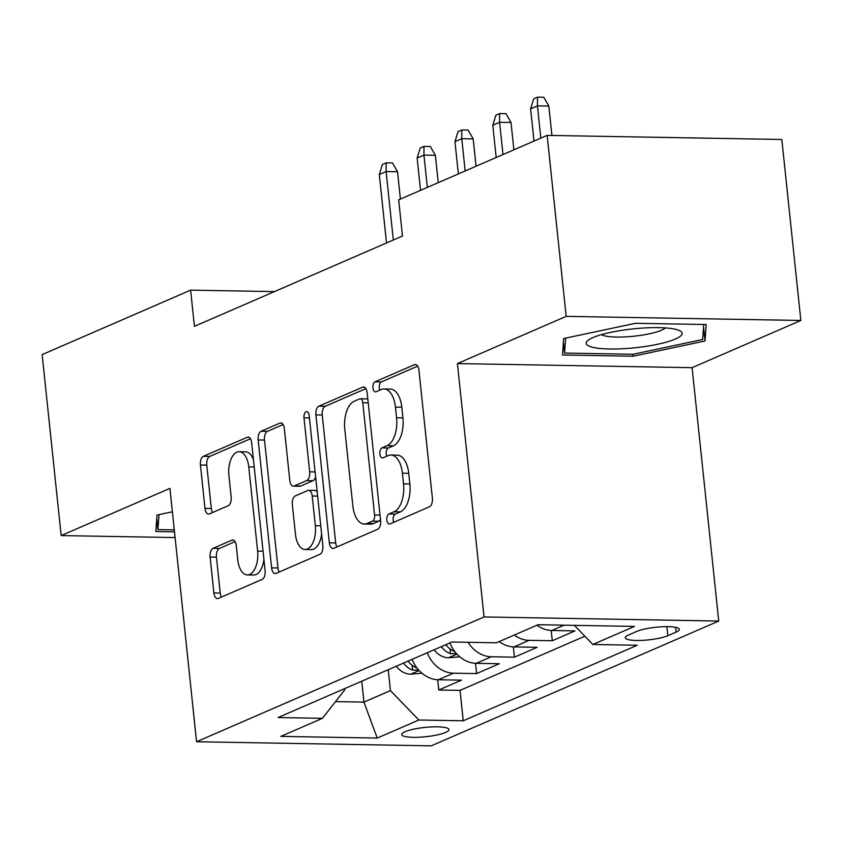 <?xml version="1.0" encoding="UTF-8"?>
<svg xmlns="http://www.w3.org/2000/svg" width="843" height="843" viewBox="0 0 843 843"><rect width="100%" height="100%" fill="white"/><g stroke="black" fill="none" stroke-linecap="round" stroke-linejoin="round"><path stroke-width="1.26" d="M386.853 520.078A5.1 2.645 -89 0 0 389.361 524.051A5.1 2.645 -89 0 0 389.972 523.924L429.424 506.801A7.292 3.783 -89 0 0 432.385 498.087L418.939 370.172A7.292 3.783 -89 0 0 415.357 364.503A7.292 3.783 -89 0 0 414.482 364.682L375.03 381.805A5.1 2.645 -89 0 0 372.954 387.906A5.1 2.645 -89 0 0 375.462 391.879A5.1 2.645 -89 0 0 376.083 391.753L381.184 389.54A23.319 12.118 -89 0 1 383.986 388.96A23.319 12.118 -89 0 1 395.451 407.116L396.579 417.78A23.319 12.118 -89 0 1 387.085 445.673L381.974 447.896A5.1 2.645 -89 0 0 379.898 453.998A5.1 2.645 -89 0 0 382.416 457.97A5.1 2.645 -89 0 0 383.028 457.844L388.128 455.62A23.319 12.118 -89 0 1 390.931 455.051A23.319 12.118 -89 0 1 402.406 473.208L403.523 483.861A23.319 12.118 -89 0 1 394.029 511.764L388.929 513.977A5.1 2.645 -89 0 0 386.853 520.078M390.931 455.051L397.274 455.157A23.319 12.118 -89 0 1 408.739 473.313L409.867 483.977A23.319 12.118 -89 0 1 400.372 511.87L395.272 514.093A5.1 2.645 -89 0 0 393.186 520.194A5.1 2.645 -89 0 0 393.702 522.302M417.696 366.147L381.373 381.921A5.1 2.645 -89 0 0 379.297 388.022A5.1 2.645 -89 0 0 379.814 390.13M383.986 388.96L390.32 389.076A23.319 12.118 -89 0 1 401.795 407.232L402.922 417.886A23.319 12.118 -89 0 1 393.428 445.789L388.317 448.002A5.1 2.645 -89 0 0 386.242 454.103A5.1 2.645 -89 0 0 386.758 456.221M445.641 732.43A23.762 4.668 174 0 0 448.971 729.595A23.762 4.668 174 0 0 431.384 726.929A23.762 4.668 174 0 0 405.051 731.724A23.762 4.668 174 0 0 401.721 734.559A23.762 4.668 174 0 0 419.298 737.225A23.762 4.668 174 0 0 445.641 732.43M213.068 548.329A7.292 3.783 -89 0 0 210.107 557.054L213.869 592.935A7.292 3.783 -89 0 0 217.462 598.614A7.292 3.783 -89 0 0 218.337 598.425L262.152 579.415A7.292 3.783 -89 0 0 265.113 570.69L251.667 442.786A7.292 3.783 -89 0 0 248.084 437.117A7.292 3.783 -89 0 0 247.21 437.296L203.395 456.316A7.292 3.783 -89 0 0 200.434 465.03L204.986 508.371A7.292 3.783 -89 0 0 208.569 514.051A7.292 3.783 -89 0 0 209.443 513.872L228.2 505.726A7.292 3.783 -89 0 0 231.161 497.012L228.906 475.515A19.494 10.127 -89 0 1 239.18 451.711A19.494 10.127 -89 0 1 248.769 466.896L257.621 551.101A19.494 10.127 -89 0 1 247.347 574.905A19.494 10.127 -89 0 1 237.758 559.72L236.282 545.684A7.292 3.783 -89 0 0 232.689 540.015A7.292 3.783 -89 0 0 231.814 540.194L213.068 548.329L219.412 548.445A7.292 3.783 -89 0 0 216.44 557.16L220.213 593.05A7.292 3.783 -89 0 0 221.456 597.076M169.928 488.371L61.17 535.579L42.15 354.597L190.623 290.14L194.427 326.336L402.48 236.029L398.676 199.833L547.149 135.375L566.169 316.367L457.422 363.575L484.051 616.95L196.556 741.745L169.928 488.371M329.35 542.808A7.292 3.783 -89 0 0 332.932 548.487A7.292 3.783 -89 0 0 333.807 548.308L377.622 529.288A7.292 3.783 -89 0 0 380.593 520.563L367.148 392.659A7.292 3.783 -89 0 0 363.565 386.99A7.292 3.783 -89 0 0 362.69 387.169L318.875 406.189A7.292 3.783 -89 0 0 315.904 414.904L329.35 542.808L335.693 542.924A7.292 3.783 -89 0 0 336.937 546.949M319.887 554.346L276.072 573.366A7.292 3.783 -89 0 1 275.197 573.546A7.292 3.783 -89 0 1 271.615 567.876L258.169 439.962A7.292 3.783 -89 0 1 261.13 431.247L279.887 423.112A7.292 3.783 -89 0 1 280.761 422.933A7.292 3.783 -89 0 1 284.344 428.602L289.802 480.478A7.292 3.783 -89 0 0 293.385 486.148A7.292 3.783 -89 0 0 294.26 485.968L306.694 480.573A7.292 3.783 -89 0 0 309.666 471.848L303.986 417.843A5.1 2.645 -89 0 1 306.673 411.616A5.1 2.645 -89 0 1 309.181 415.588L322.848 545.632A7.292 3.783 -89 0 1 319.887 554.346M437.717 679.732L438.792 690.006L461.49 680.153L438.339 679.753L453.471 673.188A29.695 24.689 -113.5 0 1 427.253 652.777M475.547 663.315L476.622 673.589L499.319 663.736L476.169 663.336L491.3 656.76A29.695 24.689 -113.5 0 1 468.055 642.292M513.376 646.887L514.451 657.171L537.149 647.319L513.998 646.908L529.13 640.343A29.695 24.689 -113.5 0 1 514.283 635.042M551.196 630.469L552.281 640.743L574.979 630.891L551.828 630.49A29.695 24.689 -113.5 0 1 536.98 625.19M636.813 631.407L628.488 635.021A23.014 4.521 174 0 0 625.264 637.772A23.014 4.521 174 0 0 642.292 640.353A23.014 4.521 174 0 0 667.814 635.706L676.139 632.092A23.014 4.521 174 0 0 679.363 629.342A23.014 4.521 174 0 0 662.324 626.76A23.014 4.521 174 0 0 636.813 631.407M484.051 616.95L718.731 621.049L431.237 745.844L196.556 741.745M438.792 690.006L460.046 690.385L463.239 720.786L637.245 645.253L592.85 644.474L574.378 625.358M463.239 720.786L418.845 720.006L377.232 738.068L280.824 736.392L322.437 718.32L278.032 717.551L452.048 642.018L496.443 642.788L538.055 624.726L634.463 626.412L592.85 644.474M552.281 640.743L529.13 640.343M514.451 657.171L491.3 656.76M476.622 673.589L453.471 673.188M460.046 690.385L584.852 636.202M361.752 681.207L363.944 702.103L390.425 690.607L388.233 669.711M457.422 363.575L692.092 367.674L800.85 320.466L566.169 316.367M800.85 320.466L781.83 139.485L547.149 135.375M61.17 535.579L175.102 537.571M692.092 367.674L718.731 621.049M274.439 291.604L190.623 290.14M335.525 701.608L363.944 702.103L377.232 738.068M344.639 688.636L344.766 689.806L322.437 718.32M499.151 641.607A29.695 24.689 66.5 0 0 513.998 646.908M449.951 642.924A29.695 24.689 66.5 0 0 476.169 663.336M412.122 659.342A29.695 24.689 66.5 0 0 438.339 679.753M390.425 690.607L418.845 720.006M563.661 338.528L562.492 354.987L633.167 356.22L705.011 340.994L706.181 324.534L635.506 323.301L563.661 338.528M172.393 511.785L157.009 515.052L155.85 531.511L174.501 531.838M703.547 327.042L705.011 340.994M632.967 354.26L633.167 356.22M365.904 388.634L325.219 406.294A7.292 3.783 -89 0 0 322.247 415.009L335.693 542.924M372.49 521.111A5.1 2.645 -89 0 0 374.566 515.01L362.775 402.733A5.1 2.645 -89 0 0 360.256 398.76A5.1 2.645 -89 0 0 359.645 398.887L354.26 401.226A23.319 12.118 -89 0 0 344.776 429.119L352.838 505.863A23.319 12.118 -89 0 0 364.313 524.019A23.319 12.118 -89 0 0 367.105 523.45L372.49 521.111L378.834 521.216A5.1 2.645 -89 0 0 380.446 519.183M367.864 399.529A5.1 2.645 -89 0 0 366.6 398.876L360.256 398.76M364.313 524.019L370.657 524.135A23.319 12.118 -89 0 0 373.449 523.556L367.105 523.45M378.834 521.216L373.449 523.556M283.1 424.577L267.473 431.363A7.292 3.783 -89 0 0 264.512 440.078L277.958 567.982A7.292 3.783 -89 0 0 279.202 572.007M293.385 486.148L299.729 486.263A7.292 3.783 -89 0 0 300.603 486.084L313.038 480.679A7.292 3.783 -89 0 0 315.63 476.875M295.45 534.304A19.494 10.127 -89 0 0 305.05 549.478A19.494 10.127 -89 0 0 315.324 525.684L312.205 496.011A7.292 3.783 -89 0 0 308.612 490.341A7.292 3.783 -89 0 0 307.737 490.521L295.303 495.916A7.292 3.783 -89 0 0 292.342 504.641L295.45 534.304M305.05 549.478L311.394 549.594A19.494 10.127 -89 0 0 321.615 533.882M317.21 491.954A7.292 3.783 -89 0 0 314.955 490.447L308.612 490.341M235.039 541.659L219.412 548.445M247.347 574.905L253.69 575.01A19.494 10.127 -89 0 0 263.922 559.299M253.448 459.656A19.494 10.127 -89 0 0 245.524 451.827L239.18 451.711M250.424 438.76L209.738 456.421A7.292 3.783 -89 0 0 206.777 465.136L211.33 508.487A7.292 3.783 -89 0 0 212.573 512.512M530.616 108.821L533.682 98.789L537.465 97.156L543.809 97.261L548.846 106.06L537.434 105.86L530.616 108.821L534.009 141.087M537.465 97.156L537.434 105.86L540.816 138.126M548.846 106.06L551.933 135.46M675.412 339.034A48.262 9.484 174 0 0 678.847 330.308A48.262 9.484 174 0 0 638.077 328.412A48.262 9.484 174 0 0 592.956 337.59A48.262 9.484 174 0 0 588.835 339.771A48.262 9.484 174 0 0 613.915 349.002A48.262 9.484 174 0 0 675.412 339.034M601.512 334.629A33.035 6.491 174 0 0 628.72 336.673A33.035 6.491 174 0 0 661.513 330.235A33.035 6.491 174 0 0 665.369 327.916M563.409 342.016L564.578 353.069L565.632 338.106M703.726 324.492L702.662 339.508L633.051 354.271L564.578 353.069M174.29 529.878L157.926 529.594L158.99 514.63M156.766 518.529L157.926 529.594M492.797 125.238L495.853 115.217L499.636 113.573L505.979 113.679L511.016 122.477L499.604 122.277L492.797 125.238L496.179 157.504M499.636 113.573L499.604 122.277L502.997 154.554M511.016 122.477L513.893 149.822M454.967 141.656L458.023 131.634L461.806 129.991L468.15 130.107L473.186 138.905L461.774 138.705L454.967 141.656L458.36 173.921M461.806 129.991L461.774 138.705L465.167 170.971M473.186 138.905L476.063 166.24M459.741 656.781L448.139 657.782A19.674 16.365 -113.5 0 1 434.134 649.795M454.862 651.66A19.674 16.365 -113.5 0 1 445.863 644.695M441.321 646.665A19.674 16.365 66.5 0 0 450.468 653.683L456.516 653.652M417.137 158.084L420.193 148.052L423.976 146.408L430.32 146.524L435.367 155.323L423.945 155.123L417.137 158.084L420.531 190.349M423.976 146.408L423.945 155.123L427.338 187.388M435.367 155.323L438.234 182.657M421.911 673.199L410.309 674.2A19.674 16.365 -113.5 0 1 396.305 666.212M417.032 668.077A19.674 16.365 -113.5 0 1 408.033 661.123M403.491 663.093A19.674 16.365 66.5 0 0 412.649 670.111L418.686 670.08M379.308 174.501L382.374 164.48L386.157 162.836L392.501 162.941L397.538 171.74L386.115 171.54L379.308 174.501L386.505 242.963M386.157 162.836L386.115 171.54L393.312 240.002M397.538 171.74L400.404 199.074M551.828 630.49L564.051 625.179M675.633 627.329L676.139 632.092M666.855 626.644L667.814 635.706M400.372 511.87L394.029 511.764M409.867 483.977L403.523 483.861M408.739 473.313L402.406 473.208M388.317 448.002L381.974 447.896M393.428 445.789L387.085 445.673M402.922 417.886L396.579 417.78M401.795 407.232L395.451 407.116M381.373 381.921L375.03 381.805M416.221 364.713L414.482 364.682M395.272 514.093L388.929 513.977M322.247 415.009L315.904 414.904M325.219 406.294L318.875 406.189M364.429 387.2L362.69 387.169M380.014 515.105L374.566 515.01M368.212 402.828L362.775 402.733M277.958 567.982L271.615 567.876M264.512 440.078L258.169 439.962M267.473 431.363L261.13 431.247M281.625 423.144L279.887 423.112M300.603 486.084L294.26 485.968M313.038 480.679L306.694 480.573M315.103 471.943L309.666 471.848M309.434 417.938L303.986 417.843M320.761 525.779L315.324 525.684M317.642 496.106L312.205 496.011M233.564 540.226L231.814 540.194M263.069 551.196L257.621 551.101M254.217 466.99L248.769 466.896M211.33 508.487L204.986 508.371M206.777 465.136L200.434 465.03M209.738 456.421L203.395 456.316M248.948 437.327L247.21 437.296M220.213 593.05L213.869 592.935M216.44 557.16L210.107 557.054M448.55 657.751L456.938 654.105M449.972 648.91L450.468 653.683M410.72 674.168L419.108 670.533M412.143 665.327L412.649 670.111"/></g></svg>
